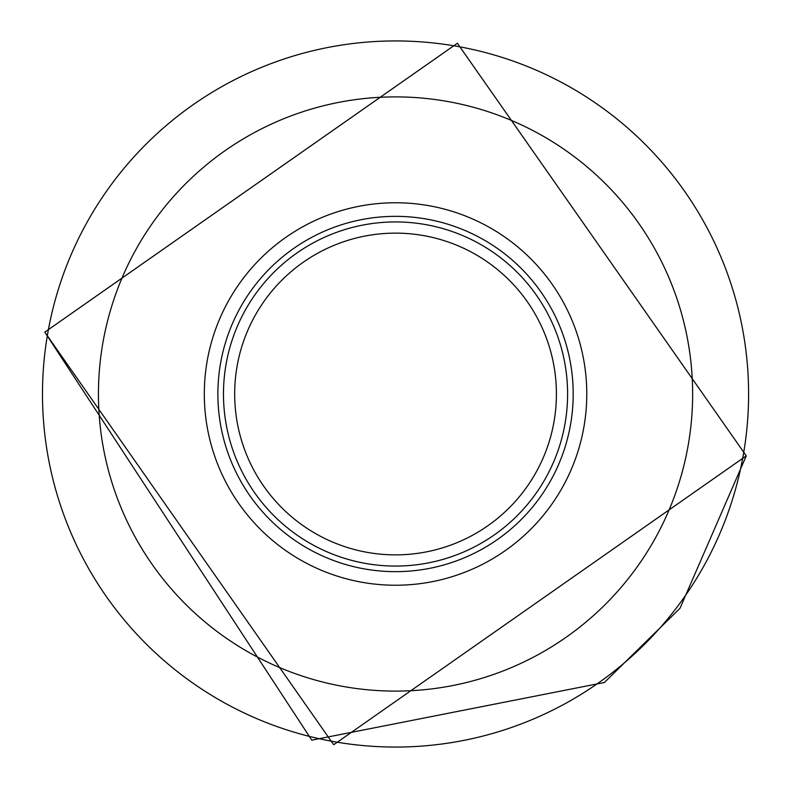 <?xml version="1.0" encoding="UTF-8"?>
<svg xmlns="http://www.w3.org/2000/svg" width="788" height="788" viewBox="0 0 788 788"><rect width="100%" height="100%" fill="white"/><g stroke="black" fill="none" stroke-linecap="round" stroke-linejoin="round"><path stroke-width="1.18" d="M44.808 332.152L333.698 744.739L746.275 455.848L457.385 43.261L44.808 332.152L311.792 740.159L604.376 682.497L679.975 608.336L746.275 455.848L457.365 43.261L44.798 332.152M478.188 544.912A172.06 172.06 0 0 1 223.477 394A172.06 172.06 0 0 0 395.537 566.06A172.06 172.06 0 0 0 478.188 243.088A172.06 172.06 0 0 0 223.477 394M395.537 554.87A160.87 160.87 0 0 0 475.272 254.278A160.87 160.87 0 0 0 234.676 394A160.87 160.87 0 0 0 395.537 554.87M573.191 394A177.655 177.655 0 0 0 395.537 216.345A177.655 177.655 0 0 0 217.882 394A177.655 177.655 0 0 0 395.537 571.655A177.655 177.655 0 0 0 573.191 394M42.483 393.833A353.063 353.063 0 0 0 395.458 747.063A353.063 353.063 0 0 0 748.6 394A353.063 353.063 0 0 0 395.625 40.937A353.063 353.063 0 0 0 42.483 393.833M586.774 394A191.238 191.238 0 0 0 395.537 202.762A191.238 191.238 0 0 0 204.309 394A191.238 191.238 0 0 0 395.537 585.238A191.238 191.238 0 0 0 586.774 394M692.642 394A297.106 297.106 0 0 1 395.537 691.106A297.106 297.106 0 0 1 98.441 394A297.106 297.106 0 0 1 395.537 96.894A297.106 297.106 0 0 1 692.642 394"/></g></svg>
